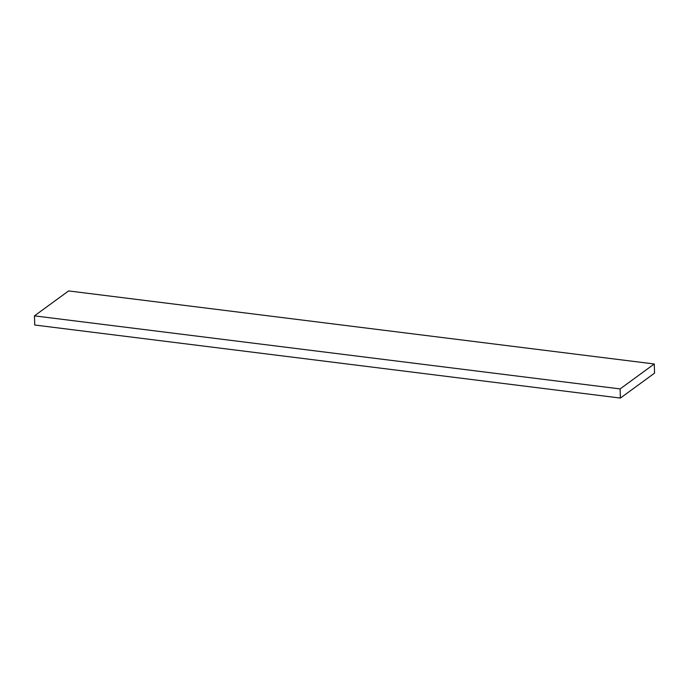 <?xml version="1.0" encoding="UTF-8"?>
<svg xmlns="http://www.w3.org/2000/svg" width="689" height="689" viewBox="0 0 689 689"><rect width="100%" height="100%" fill="white"/><g stroke="black" fill="none" stroke-linecap="round" stroke-linejoin="round"><path stroke-width="1.03" d="M654.266 363.981L68.607 290.93L34.45 315.863L34.734 325.019L620.393 398.07L654.55 373.137L654.266 363.981L620.109 388.915L620.393 398.07M34.45 315.863L620.109 388.915"/></g></svg>
